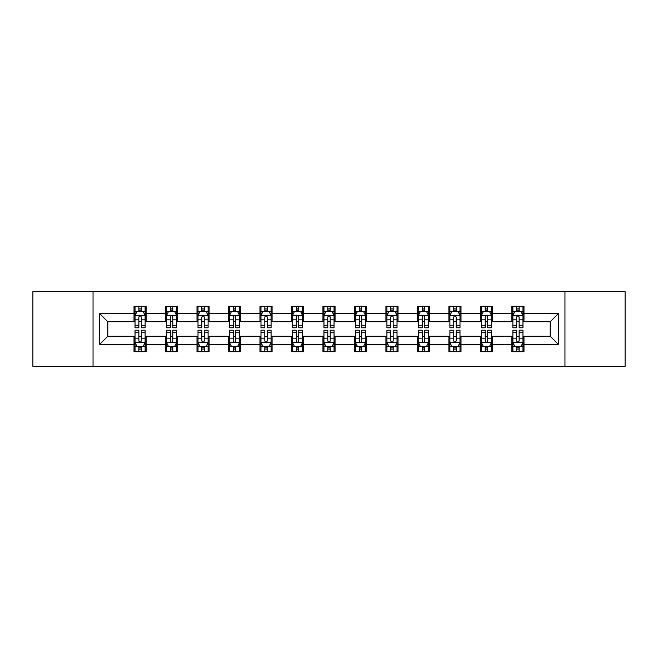 <?xml version="1.0" encoding="UTF-8"?>
<svg xmlns="http://www.w3.org/2000/svg" width="658" height="658" viewBox="0 0 658 658"><rect width="100%" height="100%" fill="white"/><g stroke="black" fill="none" stroke-linecap="round" stroke-linejoin="round"><path stroke-width="0.99" d="M564.951 366.341L625.1 366.341L625.1 291.659L564.951 291.659L564.951 366.341L93.049 366.341L93.049 291.659L32.9 291.659L32.9 366.341L93.049 366.341M564.951 291.659L93.049 291.659M523.982 313.66L523.982 306.291L511.866 306.291L511.866 313.66L492.488 313.66L492.488 306.291L480.381 306.291L480.381 313.66L461.003 313.66L461.003 306.291L448.896 306.291L448.896 313.66L429.518 313.66L429.518 306.291L417.402 306.291L417.402 313.66L398.032 313.66L398.032 306.291L385.917 306.291L385.917 313.66L366.539 313.66L366.539 306.291L354.432 306.291L354.432 313.66L335.054 313.66L335.054 306.291L322.946 306.291L322.946 313.66L303.568 313.66L303.568 306.291L291.461 306.291L291.461 313.66L272.083 313.66L272.083 306.291L259.968 306.291L259.968 313.66L240.598 313.66L240.598 306.291L228.482 306.291L228.482 313.66L209.104 313.66L209.104 306.291L196.997 306.291L196.997 313.66L177.619 313.66L177.619 306.291L165.512 306.291L165.512 313.66L146.134 313.66L146.134 306.291L134.018 306.291L134.018 313.66L99.712 313.66L99.712 344.34L107.78 336.263L134.018 336.263L134.018 351.709L146.134 351.709L146.134 336.263L165.512 336.263L165.512 351.709L177.619 351.709L177.619 336.263L196.997 336.263L196.997 351.709L209.104 351.709L209.104 336.263L228.482 336.263L228.482 351.709L240.598 351.709L240.598 336.263L259.968 336.263L259.968 351.709L272.083 351.709L272.083 336.263L291.461 336.263L291.461 351.709L303.568 351.709L303.568 336.263L322.946 336.263L322.946 351.709L335.054 351.709L335.054 336.263L354.432 336.263L354.432 351.709L366.539 351.709L366.539 336.263L385.917 336.263L385.917 351.709L398.032 351.709L398.032 336.263L417.402 336.263L417.402 351.709L429.518 351.709L429.518 336.263L448.896 336.263L448.896 351.709L461.003 351.709L461.003 336.263L480.381 336.263L480.381 351.709L492.488 351.709L492.488 336.263L511.866 336.263L511.866 351.709L523.982 351.709L523.982 336.263L550.22 336.263L550.22 321.737L523.982 321.737L523.982 313.66L558.288 313.66L558.288 344.34L523.982 344.34M511.866 344.34L492.488 344.34M480.381 344.34L461.003 344.34M448.896 344.34L429.518 344.34M417.402 344.34L398.032 344.34M385.917 344.34L366.539 344.34M354.432 344.34L335.054 344.34M322.946 344.34L303.568 344.34M291.461 344.34L272.083 344.34M259.968 344.34L240.598 344.34M228.482 344.34L209.104 344.34M196.997 344.34L177.619 344.34M165.512 344.34L146.134 344.34M134.018 344.34L99.712 344.34M511.866 313.66L511.866 321.737L492.488 321.737L492.488 313.66M480.381 313.66L480.381 321.737L461.003 321.737L461.003 313.66M448.896 313.66L448.896 321.737L429.518 321.737L429.518 313.66M417.402 313.66L417.402 321.737L398.032 321.737L398.032 313.66M385.917 313.66L385.917 321.737L366.539 321.737L366.539 313.66M354.432 313.66L354.432 321.737L335.054 321.737L335.054 313.66M322.946 313.66L322.946 321.737L303.568 321.737L303.568 313.66M291.461 313.66L291.461 321.737L272.083 321.737L272.083 313.66M259.968 313.66L259.968 321.737L240.598 321.737L240.598 313.66M228.482 313.66L228.482 321.737L209.104 321.737L209.104 313.66M196.997 313.66L196.997 321.737L177.619 321.737L177.619 313.66M165.512 313.66L165.512 321.737L146.134 321.737L146.134 313.66M134.018 313.66L134.018 321.737L107.78 321.737L99.712 313.66M107.78 321.737L107.78 336.263M558.288 344.34L550.22 336.263M550.22 321.737L558.288 313.66M134.018 311.341L135.03 311.341M138.863 311.341L141.289 311.341M145.122 311.341L146.134 311.341M134.018 321.532L135.03 321.532M138.863 321.532L141.289 321.532M145.122 321.532L146.134 321.532M134.018 336.468L135.03 336.468M138.863 336.468L141.289 336.468M145.122 336.468L146.134 336.468M134.018 346.659L135.03 346.659M138.863 346.659L141.289 346.659M145.122 346.659L146.134 346.659M165.512 336.468L166.515 336.468M170.356 336.468L172.774 336.468M176.607 336.468L177.619 336.468M165.512 346.659L166.515 346.659M170.356 346.659L172.774 346.659M176.607 346.659L177.619 346.659M165.512 311.341L166.515 311.341M170.356 311.341L172.774 311.341M176.607 311.341L177.619 311.341M165.512 321.532L166.515 321.532M170.356 321.532L172.774 321.532M176.607 321.532L177.619 321.532M196.997 336.468L198.009 336.468M201.841 336.468L204.26 336.468M208.101 336.468L209.104 336.468M196.997 346.659L198.009 346.659M201.841 346.659L204.26 346.659M208.101 346.659L209.104 346.659M196.997 311.341L198.009 311.341M201.841 311.341L204.26 311.341M208.101 311.341L209.104 311.341M196.997 321.532L198.009 321.532M201.841 321.532L204.26 321.532M208.101 321.532L209.104 321.532M228.482 336.468L229.494 336.468M233.327 336.468L235.753 336.468M239.586 336.468L240.598 336.468M228.482 346.659L229.494 346.659M233.327 346.659L235.753 346.659M239.586 346.659L240.598 346.659M228.482 311.341L229.494 311.341M233.327 311.341L235.753 311.341M239.586 311.341L240.598 311.341M228.482 321.532L229.494 321.532M233.327 321.532L235.753 321.532M239.586 321.532L240.598 321.532M259.968 336.468L260.979 336.468M264.812 336.468L267.238 336.468M271.071 336.468L272.083 336.468M259.968 346.659L260.979 346.659M264.812 346.659L267.238 346.659M271.071 346.659L272.083 346.659M259.968 311.341L260.979 311.341M264.812 311.341L267.238 311.341M271.071 311.341L272.083 311.341M259.968 321.532L260.979 321.532M264.812 321.532L267.238 321.532M271.071 321.532L272.083 321.532M291.461 336.468L292.465 336.468M296.306 336.468L298.724 336.468M302.557 336.468L303.568 336.468M291.461 346.659L292.465 346.659M296.306 346.659L298.724 346.659M302.557 346.659L303.568 346.659M291.461 311.341L292.465 311.341M296.306 311.341L298.724 311.341M302.557 311.341L303.568 311.341M291.461 321.532L292.465 321.532M296.306 321.532L298.724 321.532M302.557 321.532L303.568 321.532M322.946 336.468L323.958 336.468M327.791 336.468L330.209 336.468M334.042 336.468L335.054 336.468M322.946 346.659L323.958 346.659M327.791 346.659L330.209 346.659M334.042 346.659L335.054 346.659M322.946 311.341L323.958 311.341M327.791 311.341L330.209 311.341M334.042 311.341L335.054 311.341M322.946 321.532L323.958 321.532M327.791 321.532L330.209 321.532M334.042 321.532L335.054 321.532M354.432 336.468L355.443 336.468M359.276 336.468L361.694 336.468M365.535 336.468L366.539 336.468M354.432 346.659L355.443 346.659M359.276 346.659L361.694 346.659M365.535 346.659L366.539 346.659M354.432 311.341L355.443 311.341M359.276 311.341L361.694 311.341M365.535 311.341L366.539 311.341M354.432 321.532L355.443 321.532M359.276 321.532L361.694 321.532M365.535 321.532L366.539 321.532M385.917 336.468L386.929 336.468M390.762 336.468L393.188 336.468M397.021 336.468L398.032 336.468M385.917 346.659L386.929 346.659M390.762 346.659L393.188 346.659M397.021 346.659L398.032 346.659M385.917 311.341L386.929 311.341M390.762 311.341L393.188 311.341M397.021 311.341L398.032 311.341M385.917 321.532L386.929 321.532M390.762 321.532L393.188 321.532M397.021 321.532L398.032 321.532M417.402 336.468L418.414 336.468M422.247 336.468L424.673 336.468M428.506 336.468L429.518 336.468M417.402 346.659L418.414 346.659M422.247 346.659L424.673 346.659M428.506 346.659L429.518 346.659M417.402 311.341L418.414 311.341M422.247 311.341L424.673 311.341M428.506 311.341L429.518 311.341M417.402 321.532L418.414 321.532M422.247 321.532L424.673 321.532M428.506 321.532L429.518 321.532M448.896 336.468L449.899 336.468M453.74 336.468L456.159 336.468M459.991 336.468L461.003 336.468M448.896 346.659L449.899 346.659M453.74 346.659L456.159 346.659M459.991 346.659L461.003 346.659M448.896 311.341L449.899 311.341M453.74 311.341L456.159 311.341M459.991 311.341L461.003 311.341M448.896 321.532L449.899 321.532M453.74 321.532L456.159 321.532M459.991 321.532L461.003 321.532M480.381 336.468L481.393 336.468M485.226 336.468L487.644 336.468M491.485 336.468L492.488 336.468M480.381 346.659L481.393 346.659M485.226 346.659L487.644 346.659M491.485 346.659L492.488 346.659M480.381 311.341L481.393 311.341M485.226 311.341L487.644 311.341M491.485 311.341L492.488 311.341M480.381 321.532L481.393 321.532M485.226 321.532L487.644 321.532M491.485 321.532L492.488 321.532M511.866 336.468L512.878 336.468M516.711 336.468L519.137 336.468M522.97 336.468L523.982 336.468M511.866 346.659L512.878 346.659M516.711 346.659L519.137 346.659M522.97 346.659L523.982 346.659M511.866 311.341L512.878 311.341M516.711 311.341L519.137 311.341M522.97 311.341L523.982 311.341M511.866 321.532L512.878 321.532M516.711 321.532L519.137 321.532M522.97 321.532L523.982 321.532M141.289 308.915L138.863 308.915M145.122 325.258L141.289 325.258L141.289 327.791L145.122 327.791L145.122 315.478L143.107 311.44L137.053 311.44L135.03 315.478L135.03 327.791L138.863 327.791L138.863 325.258L135.03 325.258M135.03 315.478L135.03 306.291M145.122 315.478L145.122 306.291M138.863 311.44L138.863 306.291M141.289 306.291L141.289 311.44M141.289 325.258L141.289 316.991C140.483 315.437 139.677 315.437 138.863 316.991L138.863 325.258M138.863 349.085L141.289 349.085M135.03 332.742L138.863 332.742L138.863 330.209L135.03 330.209L135.03 342.522L137.053 346.56L143.107 346.56L145.122 342.522L145.122 330.209L141.289 330.209L141.289 332.742L145.122 332.742M145.122 342.522L145.122 351.709M135.03 342.522L135.03 351.709M141.289 346.56L141.289 351.709M138.863 351.709L138.863 346.56M138.863 332.742L138.863 341.009C139.669 342.563 140.483 342.563 141.289 341.009L141.289 332.742M172.774 308.915L170.356 308.915M176.607 325.258L172.774 325.258L172.774 327.791L176.607 327.791L176.607 315.478L174.592 311.44L168.538 311.44L166.515 315.478L166.515 327.791L170.356 327.791L170.356 325.258L166.515 325.258M166.515 315.478L166.515 306.291M176.607 315.478L176.607 306.291M170.356 311.44L170.356 306.291M172.774 306.291L172.774 311.44M172.774 325.258L172.774 316.991C171.968 315.437 171.162 315.437 170.356 316.991L170.356 325.258M204.26 308.915L201.841 308.915M208.101 325.258L204.26 325.258L204.26 327.791L208.101 327.791L208.101 315.478L206.077 311.44L200.024 311.44L198.009 315.478L198.009 327.791L201.841 327.791L201.841 325.258L198.009 325.258M198.009 315.478L198.009 306.291M208.101 315.478L208.101 306.291M201.841 311.44L201.841 306.291M204.26 306.291L204.26 311.44M204.26 325.258L204.26 316.991C203.454 315.437 202.648 315.437 201.841 316.991L201.841 325.258M170.356 349.085L172.774 349.085M166.515 332.742L170.356 332.742L170.356 330.209L166.515 330.209L166.515 342.522L168.538 346.56L174.592 346.56L176.607 342.522L176.607 330.209L172.774 330.209L172.774 332.742L176.607 332.742M176.607 342.522L176.607 351.709M166.515 342.522L166.515 351.709M172.774 346.56L172.774 351.709M170.356 351.709L170.356 346.56M170.356 332.742L170.356 341.009C171.162 342.563 171.968 342.563 172.774 341.009L172.774 332.742M201.841 349.085L204.26 349.085M198.009 332.742L201.841 332.742L201.841 330.209L198.009 330.209L198.009 342.522L200.024 346.56L206.077 346.56L208.101 342.522L208.101 330.209L204.26 330.209L204.26 332.742L208.101 332.742M208.101 342.522L208.101 351.709M198.009 342.522L198.009 351.709M204.26 346.56L204.26 351.709M201.841 351.709L201.841 346.56M201.841 332.742L201.841 341.009C202.648 342.563 203.454 342.563 204.26 341.009L204.26 332.742M235.753 308.915L233.327 308.915M239.586 325.258L235.753 325.258L235.753 327.791L239.586 327.791L239.586 315.478L237.563 311.44L231.509 311.44L229.494 315.478L229.494 327.791L233.327 327.791L233.327 325.258L229.494 325.258M229.494 315.478L229.494 306.291M239.586 315.478L239.586 306.291M233.327 311.44L233.327 306.291M235.753 306.291L235.753 311.44M235.753 325.258L235.753 316.991C234.947 315.437 234.133 315.437 233.327 316.991L233.327 325.258M267.238 308.915L264.812 308.915M271.071 325.258L267.238 325.258L267.238 327.791L271.071 327.791L271.071 315.478L269.056 311.44L262.994 311.44L260.979 315.478L260.979 327.791L264.812 327.791L264.812 325.258L260.979 325.258M260.979 315.478L260.979 306.291M271.071 315.478L271.071 306.291M264.812 311.44L264.812 306.291M267.238 306.291L267.238 311.44M267.238 325.258L267.238 316.991C266.432 315.437 265.626 315.437 264.812 316.991L264.812 325.258M298.724 308.915L296.306 308.915M302.557 325.258L298.724 325.258L298.724 327.791L302.557 327.791L302.557 315.478L300.541 311.44L294.488 311.44L292.465 315.478L292.465 327.791L296.306 327.791L296.306 325.258L292.465 325.258M292.465 315.478L292.465 306.291M302.557 315.478L302.557 306.291M296.306 311.44L296.306 306.291M298.724 306.291L298.724 311.44M298.724 325.258L298.724 316.991C297.918 315.437 297.112 315.437 296.306 316.991L296.306 325.258M233.327 349.085L235.753 349.085M229.494 332.742L233.327 332.742L233.327 330.209L229.494 330.209L229.494 342.522L231.509 346.56L237.563 346.56L239.586 342.522L239.586 330.209L235.753 330.209L235.753 332.742L239.586 332.742M239.586 342.522L239.586 351.709M229.494 342.522L229.494 351.709M235.753 346.56L235.753 351.709M233.327 351.709L233.327 346.56M233.327 332.742L233.327 341.009C234.133 342.563 234.939 342.563 235.753 341.009L235.753 332.742M264.812 349.085L267.238 349.085M260.979 332.742L264.812 332.742L264.812 330.209L260.979 330.209L260.979 342.522L262.994 346.56L269.056 346.56L271.071 342.522L271.071 330.209L267.238 330.209L267.238 332.742L271.071 332.742M271.071 342.522L271.071 351.709M260.979 342.522L260.979 351.709M267.238 346.56L267.238 351.709M264.812 351.709L264.812 346.56M264.812 332.742L264.812 341.009C265.618 342.563 266.432 342.563 267.238 341.009L267.238 332.742M296.306 349.085L298.724 349.085M292.465 332.742L296.306 332.742L296.306 330.209L292.465 330.209L292.465 342.522L294.488 346.56L300.541 346.56L302.557 342.522L302.557 330.209L298.724 330.209L298.724 332.742L302.557 332.742M302.557 342.522L302.557 351.709M292.465 342.522L292.465 351.709M298.724 346.56L298.724 351.709M296.306 351.709L296.306 346.56M296.306 332.742L296.306 341.009C297.112 342.563 297.918 342.563 298.724 341.009L298.724 332.742M327.791 349.085L330.209 349.085M323.958 332.742L327.791 332.742L327.791 330.209L323.958 330.209L323.958 342.522L325.973 346.56L332.027 346.56L334.042 342.522L334.042 330.209L330.209 330.209L330.209 332.742L334.042 332.742M334.042 342.522L334.042 351.709M323.958 342.522L323.958 351.709M330.209 346.56L330.209 351.709M327.791 351.709L327.791 346.56M327.791 332.742L327.791 341.009C328.597 342.563 329.403 342.563 330.209 341.009L330.209 332.742M359.276 349.085L361.694 349.085M355.443 332.742L359.276 332.742L359.276 330.209L355.443 330.209L355.443 342.522L357.459 346.56L363.512 346.56L365.535 342.522L365.535 330.209L361.694 330.209L361.694 332.742L365.535 332.742M365.535 342.522L365.535 351.709M355.443 342.522L355.443 351.709M361.694 346.56L361.694 351.709M359.276 351.709L359.276 346.56M359.276 332.742L359.276 341.009C360.082 342.563 360.888 342.563 361.694 341.009L361.694 332.742M390.762 349.085L393.188 349.085M386.929 332.742L390.762 332.742L390.762 330.209L386.929 330.209L386.929 342.522L388.944 346.56L395.006 346.56L397.021 342.522L397.021 330.209L393.188 330.209L393.188 332.742L397.021 332.742M397.021 342.522L397.021 351.709M386.929 342.522L386.929 351.709M393.188 346.56L393.188 351.709M390.762 351.709L390.762 346.56M390.762 332.742L390.762 341.009C391.568 342.563 392.374 342.563 393.188 341.009L393.188 332.742M422.247 349.085L424.673 349.085M418.414 332.742L422.247 332.742L422.247 330.209L418.414 330.209L418.414 342.522L420.437 346.56L426.491 346.56L428.506 342.522L428.506 330.209L424.673 330.209L424.673 332.742L428.506 332.742M428.506 342.522L428.506 351.709M418.414 342.522L418.414 351.709M424.673 346.56L424.673 351.709M422.247 351.709L422.247 346.56M422.247 332.742L422.247 341.009C423.053 342.563 423.867 342.563 424.673 341.009L424.673 332.742M453.74 349.085L456.159 349.085M449.899 332.742L453.74 332.742L453.74 330.209L449.899 330.209L449.899 342.522L451.923 346.56L457.976 346.56L459.991 342.522L459.991 330.209L456.159 330.209L456.159 332.742L459.991 332.742M459.991 342.522L459.991 351.709M449.899 342.522L449.899 351.709M456.159 346.56L456.159 351.709M453.74 351.709L453.74 346.56M453.74 332.742L453.74 341.009C454.546 342.563 455.352 342.563 456.159 341.009L456.159 332.742M485.226 349.085L487.644 349.085M481.393 332.742L485.226 332.742L485.226 330.209L481.393 330.209L481.393 342.522L483.408 346.56L489.462 346.56L491.485 342.522L491.485 330.209L487.644 330.209L487.644 332.742L491.485 332.742M491.485 342.522L491.485 351.709M481.393 342.522L481.393 351.709M487.644 346.56L487.644 351.709M485.226 351.709L485.226 346.56M485.226 332.742L485.226 341.009C486.032 342.563 486.838 342.563 487.644 341.009L487.644 332.742M330.209 308.915L327.791 308.915M334.042 325.258L330.209 325.258L330.209 327.791L334.042 327.791L334.042 315.478L332.027 311.44L325.973 311.44L323.958 315.478L323.958 327.791L327.791 327.791L327.791 325.258L323.958 325.258M323.958 315.478L323.958 306.291M334.042 315.478L334.042 306.291M327.791 311.44L327.791 306.291M330.209 306.291L330.209 311.44M330.209 325.258L330.209 316.991C329.403 315.437 328.597 315.437 327.791 316.991L327.791 325.258M361.694 308.915L359.276 308.915M365.535 325.258L361.694 325.258L361.694 327.791L365.535 327.791L365.535 315.478L363.512 311.44L357.459 311.44L355.443 315.478L355.443 327.791L359.276 327.791L359.276 325.258L355.443 325.258M355.443 315.478L355.443 306.291M365.535 315.478L365.535 306.291M359.276 311.44L359.276 306.291M361.694 306.291L361.694 311.44M361.694 325.258L361.694 316.991C360.888 315.437 360.082 315.437 359.276 316.991L359.276 325.258M393.188 308.915L390.762 308.915M397.021 325.258L393.188 325.258L393.188 327.791L397.021 327.791L397.021 315.478L395.006 311.44L388.944 311.44L386.929 315.478L386.929 327.791L390.762 327.791L390.762 325.258L386.929 325.258M386.929 315.478L386.929 306.291M397.021 315.478L397.021 306.291M390.762 311.44L390.762 306.291M393.188 306.291L393.188 311.44M393.188 325.258L393.188 316.991C392.382 315.437 391.568 315.437 390.762 316.991L390.762 325.258M424.673 308.915L422.247 308.915M428.506 325.258L424.673 325.258L424.673 327.791L428.506 327.791L428.506 315.478L426.491 311.44L420.437 311.44L418.414 315.478L418.414 327.791L422.247 327.791L422.247 325.258L418.414 325.258M418.414 315.478L418.414 306.291M428.506 315.478L428.506 306.291M422.247 311.44L422.247 306.291M424.673 306.291L424.673 311.44M424.673 325.258L424.673 316.991C423.867 315.437 423.061 315.437 422.247 316.991L422.247 325.258M456.159 308.915L453.74 308.915M459.991 325.258L456.159 325.258L456.159 327.791L459.991 327.791L459.991 315.478L457.976 311.44L451.923 311.44L449.899 315.478L449.899 327.791L453.74 327.791L453.74 325.258L449.899 325.258M449.899 315.478L449.899 306.291M459.991 315.478L459.991 306.291M453.74 311.44L453.74 306.291M456.159 306.291L456.159 311.44M456.159 325.258L456.159 316.991C455.352 315.437 454.546 315.437 453.74 316.991L453.74 325.258M487.644 308.915L485.226 308.915M491.485 325.258L487.644 325.258L487.644 327.791L491.485 327.791L491.485 315.478L489.462 311.44L483.408 311.44L481.393 315.478L481.393 327.791L485.226 327.791L485.226 325.258L481.393 325.258M481.393 315.478L481.393 306.291M491.485 315.478L491.485 306.291M485.226 311.44L485.226 306.291M487.644 306.291L487.644 311.44M487.644 325.258L487.644 316.991C486.838 315.437 486.032 315.437 485.226 316.991L485.226 325.258M519.137 308.915L516.711 308.915M522.97 325.258L519.137 325.258L519.137 327.791L522.97 327.791L522.97 315.478L520.947 311.44L514.893 311.44L512.878 315.478L512.878 327.791L516.711 327.791L516.711 325.258L512.878 325.258M512.878 315.478L512.878 306.291M522.97 315.478L522.97 306.291M516.711 311.44L516.711 306.291M519.137 306.291L519.137 311.44M519.137 325.258L519.137 316.991C518.331 315.437 517.517 315.437 516.711 316.991L516.711 325.258M516.711 349.085L519.137 349.085M512.878 332.742L516.711 332.742L516.711 330.209L512.878 330.209L512.878 342.522L514.893 346.56L520.947 346.56L522.97 342.522L522.97 330.209L519.137 330.209L519.137 332.742L522.97 332.742M522.97 342.522L522.97 351.709M512.878 342.522L512.878 351.709M519.137 346.56L519.137 351.709M516.711 351.709L516.711 346.56M516.711 332.742L516.711 341.009C517.517 342.563 518.323 342.563 519.137 341.009L519.137 332.742M145.073 315.379L135.079 315.379M135.03 311.678L136.93 311.678M143.222 311.678L145.122 311.678M138.863 319.846L135.03 319.846M145.122 319.846L141.289 319.846M141.289 310.198L138.863 310.198M135.079 342.621L145.073 342.621M145.122 346.322L143.222 346.322M136.93 346.322L135.03 346.322M141.289 338.154L145.122 338.154M135.03 338.154L138.863 338.154M138.863 347.802L141.289 347.802M176.558 315.379L166.573 315.379M166.515 311.678L168.415 311.678M174.715 311.678L176.607 311.678M170.356 319.846L166.515 319.846M176.607 319.846L172.774 319.846M172.774 310.198L170.356 310.198M208.043 315.379L198.058 315.379M198.009 311.678L199.9 311.678M206.201 311.678L208.101 311.678M201.841 319.846L198.009 319.846M208.101 319.846L204.26 319.846M204.26 310.198L201.841 310.198M166.573 342.621L176.558 342.621M176.607 346.322L174.715 346.322M168.415 346.322L166.515 346.322M172.774 338.154L176.607 338.154M166.515 338.154L170.356 338.154M170.356 347.802L172.774 347.802M198.058 342.621L208.043 342.621M208.101 346.322L206.201 346.322M199.9 346.322L198.009 346.322M204.26 338.154L208.101 338.154M198.009 338.154L201.841 338.154M201.841 347.802L204.26 347.802M239.537 315.379L229.543 315.379M229.494 311.678L231.394 311.678M237.686 311.678L239.586 311.678M233.327 319.846L229.494 319.846M239.586 319.846L235.753 319.846M235.753 310.198L233.327 310.198M271.022 315.379L261.029 315.379M260.979 311.678L262.879 311.678M269.171 311.678L271.071 311.678M264.812 319.846L260.979 319.846M271.071 319.846L267.238 319.846M267.238 310.198L264.812 310.198M302.507 315.379L292.514 315.379M292.465 311.678L294.365 311.678M300.665 311.678L302.557 311.678M296.306 319.846L292.465 319.846M302.557 319.846L298.724 319.846M298.724 310.198L296.306 310.198M229.543 342.621L239.537 342.621M239.586 346.322L237.686 346.322M231.394 346.322L229.494 346.322M235.753 338.154L239.586 338.154M229.494 338.154L233.327 338.154M233.327 347.802L235.753 347.802M261.029 342.621L271.022 342.621M271.071 346.322L269.171 346.322M262.879 346.322L260.979 346.322M267.238 338.154L271.071 338.154M260.979 338.154L264.812 338.154M264.812 347.802L267.238 347.802M292.514 342.621L302.507 342.621M302.557 346.322L300.665 346.322M294.365 346.322L292.465 346.322M298.724 338.154L302.557 338.154M292.465 338.154L296.306 338.154M296.306 347.802L298.724 347.802M324.007 342.621L333.993 342.621M334.042 346.322L332.15 346.322M325.85 346.322L323.958 346.322M330.209 338.154L334.042 338.154M323.958 338.154L327.791 338.154M327.791 347.802L330.209 347.802M355.493 342.621L365.486 342.621M365.535 346.322L363.635 346.322M357.335 346.322L355.443 346.322M361.694 338.154L365.535 338.154M355.443 338.154L359.276 338.154M359.276 347.802L361.694 347.802M386.978 342.621L396.971 342.621M397.021 346.322L395.121 346.322M388.829 346.322L386.929 346.322M393.188 338.154L397.021 338.154M386.929 338.154L390.762 338.154M390.762 347.802L393.188 347.802M418.463 342.621L428.457 342.621M428.506 346.322L426.606 346.322M420.314 346.322L418.414 346.322M424.673 338.154L428.506 338.154M418.414 338.154L422.247 338.154M422.247 347.802L424.673 347.802M449.957 342.621L459.942 342.621M459.991 346.322L458.1 346.322M451.799 346.322L449.899 346.322M456.159 338.154L459.991 338.154M449.899 338.154L453.74 338.154M453.74 347.802L456.159 347.802M481.442 342.621L491.427 342.621M491.485 346.322L489.585 346.322M483.285 346.322L481.393 346.322M487.644 338.154L491.485 338.154M481.393 338.154L485.226 338.154M485.226 347.802L487.644 347.802M333.993 315.379L324.007 315.379M323.958 311.678L325.85 311.678M332.15 311.678L334.042 311.678M327.791 319.846L323.958 319.846M334.042 319.846L330.209 319.846M330.209 310.198L327.791 310.198M365.486 315.379L355.493 315.379M355.443 311.678L357.335 311.678M363.635 311.678L365.535 311.678M359.276 319.846L355.443 319.846M365.535 319.846L361.694 319.846M361.694 310.198L359.276 310.198M396.971 315.379L386.978 315.379M386.929 311.678L388.829 311.678M395.121 311.678L397.021 311.678M390.762 319.846L386.929 319.846M397.021 319.846L393.188 319.846M393.188 310.198L390.762 310.198M428.457 315.379L418.463 315.379M418.414 311.678L420.314 311.678M426.606 311.678L428.506 311.678M422.247 319.846L418.414 319.846M428.506 319.846L424.673 319.846M424.673 310.198L422.247 310.198M459.942 315.379L449.957 315.379M449.899 311.678L451.799 311.678M458.1 311.678L459.991 311.678M453.74 319.846L449.899 319.846M459.991 319.846L456.159 319.846M456.159 310.198L453.74 310.198M491.427 315.379L481.442 315.379M481.393 311.678L483.285 311.678M489.585 311.678L491.485 311.678M485.226 319.846L481.393 319.846M491.485 319.846L487.644 319.846M487.644 310.198L485.226 310.198M522.921 315.379L512.927 315.379M512.878 311.678L514.778 311.678M521.07 311.678L522.97 311.678M516.711 319.846L512.878 319.846M522.97 319.846L519.137 319.846M519.137 310.198L516.711 310.198M512.927 342.621L522.921 342.621M522.97 346.322L521.07 346.322M514.778 346.322L512.878 346.322M519.137 338.154L522.97 338.154M512.878 338.154L516.711 338.154M516.711 347.802L519.137 347.802"/></g></svg>
